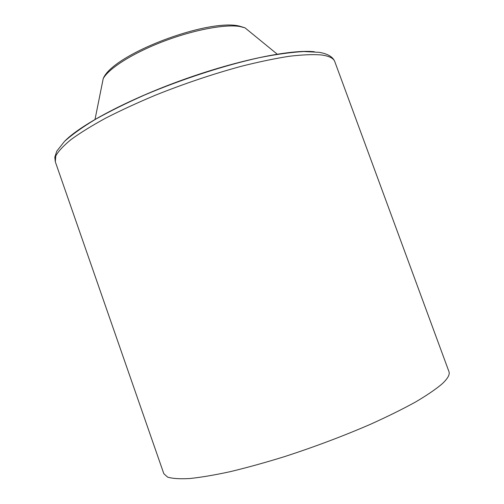 <?xml version="1.0" encoding="UTF-8"?>
<svg xmlns="http://www.w3.org/2000/svg" width="504" height="504" viewBox="0 0 504 504"><rect width="100%" height="100%" fill="white"/><g stroke="black" fill="none" stroke-linecap="round" stroke-linejoin="round"><path stroke-width="0.76" d="M55.295 161.734L163.813 473.672L167.599 477.105C172.399 478.598 179.752 479.077 189.643 478.542C200.976 477.364 214.528 475.07 230.297 471.649C247.149 467.599 265.249 462.584 284.609 456.605C314.666 446.834 343.337 436.042 370.616 424.223C387.645 416.518 402.614 409.116 415.516 402.022C427.001 395.243 435.891 389.176 442.191 383.809C447.81 378.542 450.059 374.466 448.938 371.58L334.801 61.658C332.942 56.858 327.726 53.745 319.164 52.328L303.881 51.534C291.381 52.233 276.734 54.243 259.932 57.557C224.872 65.211 182.284 79.008 144.585 95.017C126.309 103.125 109.96 111.208 95.54 119.259C82.536 127.109 72.173 134.511 64.449 141.454L56.801 151.131L54.804 157.235L55.295 161.734L55.805 155.912C58.37 151.213 63.491 145.732 71.165 139.457C80.325 132.798 91.867 125.672 105.79 118.075C120.928 110.338 137.636 102.64 155.906 94.985C184.596 83.544 212.972 74.006 241.038 66.358C258.791 61.879 274.831 58.527 289.17 56.29C302.255 54.734 312.971 54.281 321.313 54.949C329.093 55.982 333.591 58.218 334.801 61.658M314.401 51.761C291.728 49.178 238.827 59.755 183.544 79.569C128.249 99.351 80.653 124.753 64.77 141.139M101.947 84.956L103.219 78.593C108.732 68.424 132.854 53.09 163.107 41.523C193.341 29.938 224.929 24.003 239.828 26.498L244.994 27.833L250.016 31.935M277.364 54.281L244.994 27.833L239.135 26.019C207.383 18.516 112.808 54.256 103.219 78.593L94.991 119.574"/></g></svg>
